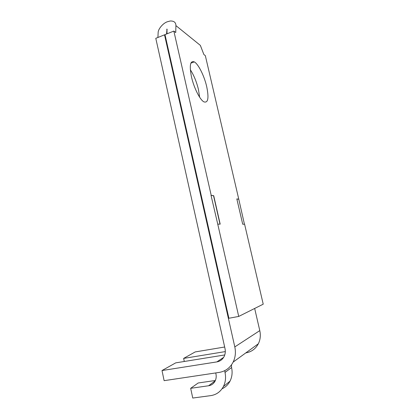 <?xml version="1.0" encoding="UTF-8"?>
<svg xmlns="http://www.w3.org/2000/svg" width="419" height="419" viewBox="0 0 419 419"><rect width="100%" height="100%" fill="white"/><g stroke="black" fill="none" stroke-linecap="round" stroke-linejoin="round"><path stroke-width="0.63" d="M206.714 86.691C204.331 76.069 198.402 64.044 194.285 61.886C190.195 60.436 189.262 65.448 191.493 76.928C193.908 87.833 199.947 99.801 203.875 101.848C208.096 103.221 209.044 98.172 206.714 86.691M199.633 97.203L198.47 89.598C196.6 81.873 193.892 75.247 190.336 69.727M167.029 33.813L166.977 29.031L166.563 34.002M157.905 37.474L158.141 32.797C157.979 29.215 162.918 23.265 167.254 21.788L170.229 20.997C173.969 20.877 175.865 22.411 175.917 25.606L200.361 45.393L203.87 54.512L205.336 55.659L238.767 199.182L236.829 198.91L242.711 224.217L244.596 224.223L263.221 304.178L238.73 316.429L217.749 224.139L220.19 224.149L213.706 195.683L211.197 195.333L173.848 31.074L175.744 32.556L175.917 25.606M224.762 354.94L175.702 362.864L162.006 370.543L164.128 380.667L219.2 372.412C225.427 371.339 230.078 367.898 233.147 362.1C235.41 357.407 235.96 352.348 234.802 346.916L164.52 34.819L155.779 38.328L225.008 348.545C225.632 351.499 225.291 354.233 224.003 356.747C222.395 359.622 220.017 361.34 216.874 361.901L162.006 370.543M224.668 347.011L195.196 351.929L183.632 358.413L184.292 361.477M225.312 351.588L183.632 358.413M246.032 352.871C251.536 351.866 255.642 348.833 258.34 343.774C260.33 339.689 260.812 335.3 259.785 330.612L254.668 308.457M165.138 35.275L164.52 34.819M173.848 31.074L164.992 34.63L228.894 318.262L238.73 316.429M220.012 224.149L213.538 195.725L211.029 195.38L217.749 224.139M244.439 224.223L238.767 199.182M238.615 199.219L236.845 198.973M215.754 372.931L215.926 373.816C216.492 376.524 216.178 379.012 214.989 381.274C213.543 383.814 211.422 385.312 208.62 385.768L190.666 388.313L192.756 398.05L210.773 395.625C216.393 394.745 220.604 391.718 223.411 386.533C225.542 382.228 226.071 377.535 225.008 372.46L224.825 370.611M222.06 388.764C225.527 387.198 228.182 384.658 230.026 381.143C232.095 376.974 232.608 372.439 231.576 367.536L231.466 364.886M215.366 380.499L198.197 382.982L190.666 388.313M216.874 361.901L223.636 357.381M234.802 346.916L259.785 330.612M166.741 29.32L167.181 29.66M225.008 372.46L231.576 367.536M208.62 385.768L215.246 380.771M190.865 63.164L194.285 61.886M233.147 362.1L258.34 343.774M223.411 386.533L230.026 381.143"/></g></svg>
